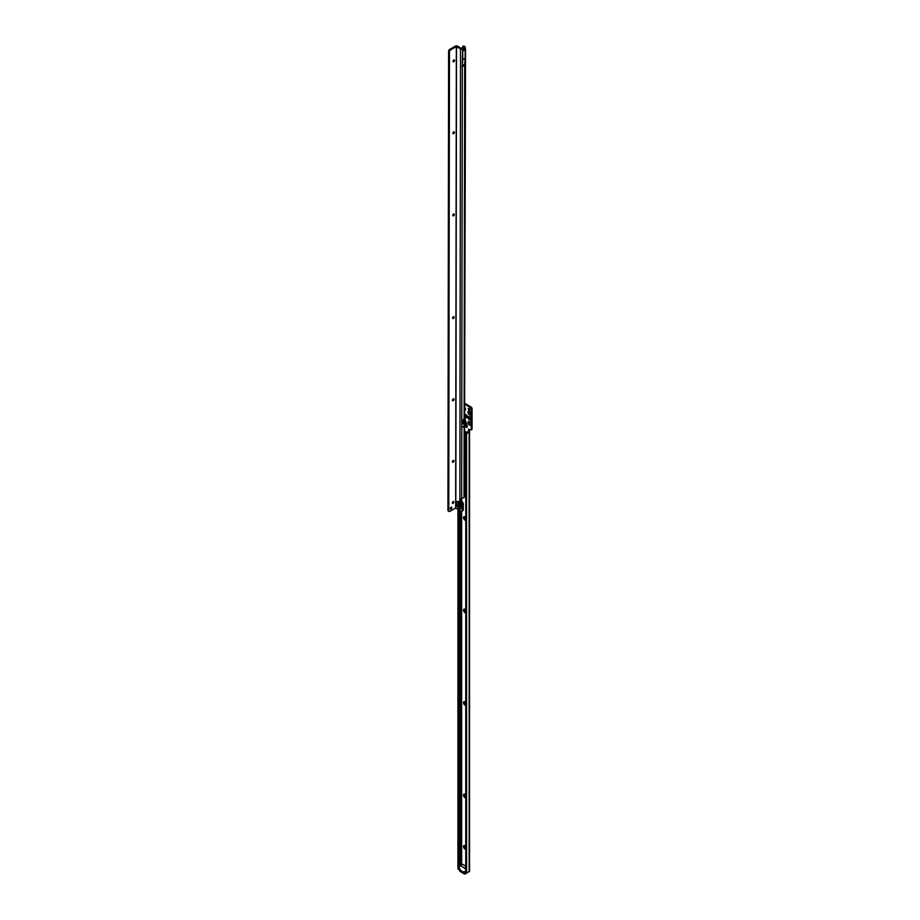 <?xml version="1.0" encoding="UTF-8"?>
<svg xmlns="http://www.w3.org/2000/svg" width="920" height="920" viewBox="0 0 920 920"><rect width="100%" height="100%" fill="white"/><g stroke="black" fill="none" stroke-linecap="round" stroke-linejoin="round"><path stroke-width="1.38" d="M465.048 417.059L464.968 414.885L465.198 417.277M465.761 849.24A2.07 1.196 60 0 1 464.979 849.056A2.07 1.196 60 0 1 463.519 846.526A2.07 1.196 60 0 1 464.979 845.675L464.979 845.675A2.07 1.196 60 0 1 465.761 846.388M465.382 845.986A1.081 0.621 -120 0 0 465.761 847.895M465.761 797.847A2.07 1.196 60 0 1 464.979 797.663A2.07 1.196 60 0 1 463.519 795.133A2.07 1.196 60 0 1 464.979 794.293L464.979 794.293A2.07 1.196 60 0 1 465.761 794.995M465.382 794.592A1.081 0.621 -120 0 0 465.761 796.501M464.485 411.171L465.508 409.515L464.519 411.47M465.761 705.352A2.07 1.196 60 0 1 464.979 705.157A2.07 1.196 60 0 1 463.519 702.627A2.07 1.196 60 0 1 464.979 701.787L464.979 701.787A2.07 1.196 60 0 1 465.761 702.489M465.382 702.086A1.081 0.621 -120 0 0 465.761 703.995M465.761 612.846A2.07 1.196 60 0 1 464.979 612.651A2.07 1.196 60 0 1 463.519 610.121A2.07 1.196 60 0 1 464.979 609.281L464.979 609.281A2.07 1.196 60 0 1 465.761 609.983M465.382 609.581A1.081 0.621 -120 0 0 465.761 611.49M465.761 520.341A2.07 1.196 60 0 1 464.979 520.156A2.07 1.196 60 0 1 463.519 517.626A2.07 1.196 60 0 1 464.979 516.775L464.979 516.775A2.07 1.196 60 0 1 465.761 517.488M465.382 517.074A1.081 0.621 -120 0 0 465.761 518.983M465.761 458.678A2.07 1.196 60 0 1 464.979 458.482A2.07 1.196 60 0 1 464.45 458.068M464.462 454.917A2.07 1.196 60 0 1 464.979 455.112L464.979 455.112A2.07 1.196 60 0 1 465.761 455.814M465.382 455.411A1.081 0.621 -120 0 0 465.761 457.32M469.43 414.805A2.07 1.196 60 0 1 467.969 412.275A2.07 1.196 60 0 1 469.43 411.424L469.43 411.424A2.07 1.196 60 0 1 470.89 413.954A2.07 1.196 60 0 1 469.43 414.805M469.832 411.723A1.081 0.621 -120 0 0 470.672 413.655A1.081 0.621 -120 0 0 470.833 413.459M469.43 419.934A2.07 1.196 60 0 1 467.969 417.416A2.07 1.196 60 0 1 469.43 416.565L469.43 416.565A2.07 1.196 60 0 1 470.89 419.094A2.07 1.196 60 0 1 469.43 419.934M469.832 416.863A1.081 0.621 -120 0 0 470.672 418.784A1.081 0.621 -120 0 0 470.833 418.6M469.43 425.074A2.07 1.196 60 0 1 467.969 422.544A2.07 1.196 60 0 1 469.43 421.705L469.43 421.705A2.07 1.196 60 0 1 470.89 424.235A2.07 1.196 60 0 1 469.43 425.074M469.832 422.004A1.081 0.621 -120 0 0 470.672 423.924A1.081 0.621 -120 0 0 470.833 423.729M465.209 845.997A1.081 0.621 -120 0 0 465.761 847.734M465.209 794.604A1.081 0.621 -120 0 0 465.761 796.341M465.209 702.098A1.081 0.621 -120 0 0 465.761 703.834M465.209 609.603A1.081 0.621 -120 0 0 465.761 611.328M465.209 517.097A1.081 0.621 -120 0 0 465.761 518.834M465.209 455.423A1.081 0.621 -120 0 0 465.761 457.159M469.66 422.027A1.081 0.621 -120 0 0 470.729 423.878M469.66 416.886A1.081 0.621 -120 0 0 470.729 418.738M469.66 411.746A1.081 0.621 -120 0 0 470.729 413.597M469.016 408.457A1.081 0.621 -120 0 0 469.016 410.228A1.081 0.621 -120 0 0 469.016 408.457M469.085 408.503A1.081 0.621 -120 0 0 469.775 409.699M470.959 406.928L470.131 407.41A1.575 0.908 60 0 1 471.235 409.228L471.235 429.364A1.575 0.908 60 0 1 470.913 429.973L471.741 429.49A1.575 0.908 60 0 0 472.063 428.881L472.063 408.744A1.575 0.908 60 0 0 470.959 406.928L464.542 403.224M469.131 429.318L469.154 431.997L467.705 432.837A1.575 0.908 120 0 0 466.589 434.654L466.589 872.608L469.154 871.711A1.299 0.747 0 0 0 469.534 871.182L469.534 431.388M464.496 431.595A1.575 0.908 -120 0 0 465.531 433.032L466.014 433.308M470.913 429.973A1.575 0.908 60 0 1 470.131 429.893L468.452 429.122L469.154 431.997L468.315 431.514L466.865 432.354A1.575 0.908 120 0 0 465.761 434.171L466.589 434.711M470.131 407.41L464.531 404.19M466.336 432.825A1.575 0.908 -120 0 0 465.255 431.261L464.703 430.94A1.575 0.908 -120 0 0 464.496 430.847M464.496 433.366A1.575 0.908 -120 0 0 464.703 433.515L465.255 433.826A1.575 0.908 -120 0 0 465.784 433.987M459.942 870.538L460.448 869.446M459.942 870.055L463.289 871.987L464.347 871.7M459.942 871.021L463.289 872.953L463.289 871.987M464.347 872.654L463.289 872.953M458.47 869.124L459.31 868.641L458.309 869.158L458.643 865.869A1.575 0.908 60 0 1 458.792 865.306L459.609 864.133L459.609 510.232M460.448 503.734L460.448 504.413M460.448 510.715L460.448 863.661L459.609 864.133M459.31 868.641L459.471 865.386A1.575 0.908 60 0 1 459.62 864.834L460.448 863.661M459.137 868.675L457.93 868.768A1.299 0.747 0 0 1 457.918 868.675L457.918 509.254M466.589 872.608L465.761 872.125L465.761 434.228M468.315 430.974L469.154 431.997L469.154 871.711M472.075 428.823L471.235 429.306M472.075 408.802L471.235 409.285M464.531 408.894L465.508 409.515M464.531 409.228A1.575 0.908 180 0 0 464.6 409.216L464.485 406.364M465.175 425.845A1.414 0.816 -120 0 0 465.876 426.845A1.414 0.816 -120 0 0 466.06 426.972A1.414 0.816 -120 0 0 466.969 425.856L464.807 419.267L463.91 419.462M463.68 419.255L465.037 419.232L467.199 425.822A1.667 0.966 60 0 1 466.624 427.305A1.667 0.966 60 0 1 465.06 425.741L464.508 424.051M464.807 419.267L465.508 417.622L464.807 419.267M464.519 413.827L465.83 415.023A1.575 1.161 -81.1 0 0 465.808 416.104L465.991 416.817L464.588 416.633M465.991 416.817A1.575 1.161 98.9 0 0 466.509 417.588A1.414 0.816 -120 0 0 467.153 416.668A1.414 0.816 -120 0 0 466.164 415.15A1.414 0.816 -120 0 0 465.83 415.023L464.485 414.31M464.519 417.174A1.575 0.908 0 0 0 464.6 417.162L465.508 417.599M461.644 511.255L461.644 864.213L459.471 865.467A1.575 0.908 60 0 1 460.207 865.57L464.519 868.066A1.575 0.908 60 0 1 465.635 869.986L465.635 871.458A1.575 0.908 60 0 1 465.497 871.999L465.761 871.849M465.497 871.999L465.497 873.275A1.575 0.908 60 0 1 465.175 874A1.575 0.908 60 0 1 464.381 873.919L460.345 871.596A1.575 0.908 60 0 1 459.241 869.664L459.241 868.675M454.238 59.904A1.081 0.621 -59.9 0 1 453.629 61.674L453.629 61.674A1.081 0.621 -59.9 0 1 453.157 61.766M453.33 61.778A2.07 1.196 120.1 0 0 454.33 60.053M454.123 131.79A1.081 0.621 -59.9 0 1 453.514 133.561L453.514 133.561A1.081 0.621 -59.9 0 1 453.054 133.653M453.226 133.665A2.07 1.196 120.1 0 0 454.227 131.939M454.008 213.946A1.081 0.621 -59.9 0 1 453.399 215.717L453.399 215.717A1.081 0.621 -59.9 0 1 452.928 215.809M453.1 215.82A2.07 1.196 120.1 0 0 454.1 214.084M453.847 316.641A1.081 0.621 -59.9 0 1 453.238 318.412L453.238 318.412A1.081 0.621 -59.9 0 1 452.778 318.492M452.95 318.516A2.07 1.196 120.1 0 0 453.951 316.779M453.732 398.797A1.081 0.621 -59.9 0 1 452.651 400.648M452.824 400.671A2.07 1.196 120.1 0 0 453.824 398.935M453.64 460.414A1.081 0.621 -59.9 0 1 452.559 462.265M452.732 462.277A2.07 1.196 120.1 0 0 453.732 460.552M453.572 501.492A1.081 0.621 -59.9 0 1 452.962 503.251A1.081 0.621 -59.9 0 1 452.962 503.263A1.081 0.621 -59.9 0 1 452.502 503.343M452.674 503.355A2.07 1.196 120.1 0 0 453.675 501.63M460.253 503.596A1.219 0.701 -120 0 0 460.253 505.586A1.219 0.701 -120 0 0 460.253 503.596A1.219 0.701 -120 0 0 461.115 505.126M451.041 507.253A1.081 0.621 120.1 0 0 451.041 509.013A1.081 0.621 120.1 0 0 451.041 507.253M453.111 501.572A1.081 0.621 120.1 0 0 453.1 503.332A1.081 0.621 120.1 0 0 453.111 501.572M453.169 460.494A1.081 0.621 120.1 0 0 453.169 462.265A1.081 0.621 120.1 0 0 453.169 460.494M453.261 398.877A1.081 0.621 120.1 0 0 453.261 400.648A1.081 0.621 120.1 0 0 453.261 398.877M453.387 316.721A1.081 0.621 120.1 0 0 453.376 318.492A1.081 0.621 120.1 0 0 453.387 316.721M453.537 214.038A1.081 0.621 120.1 0 0 453.537 215.797A1.081 0.621 120.1 0 0 453.537 214.038M453.663 131.882A1.081 0.621 120.1 0 0 453.663 133.641A1.081 0.621 120.1 0 0 453.663 131.882M453.767 59.995A1.081 0.621 120.1 0 0 453.767 61.755A1.081 0.621 120.1 0 0 453.767 59.995M462.679 47.725A3.346 1.932 60 0 1 462.553 46.805L463.381 46.299M463.944 46.034L464.692 46.471A1.299 0.747 -179.9 0 1 464.692 47.541L462.357 48.886A1.299 0.747 -179.9 0 1 460.517 48.886L456.343 46.563L450.57 49.898A1.575 0.908 -59.9 0 0 449.454 51.715L448.615 51.29L447.925 510.312L448.764 510.796L449.454 51.773M462.725 59.8L465.14 58.397A1.299 0.816 4.6 0 0 465.52 57.879L464.393 496.926A1.299 0.747 -179.9 0 1 464.013 497.455L464.128 426.19L461.782 427.535A5.899 3.404 60 0 1 461.782 427.535L461.794 420.532L464.128 419.186L464.128 426.19A5.899 3.404 -120 0 0 463.427 423.119A1.851 1.069 60 0 1 463.289 422.728A1.851 1.069 -120 0 1 463.3 421.671L463.289 422.728L463.289 421.671A1.851 1.069 60 0 1 463.427 421.44A5.899 3.404 -120 0 0 464.128 419.186L464.669 64.319A1.299 0.747 -179.9 0 0 465.048 63.79L465.048 63.79A1.299 0.816 4.6 0 1 464.669 64.308L462.242 65.711L462.725 59.8A1.38 0.793 -120 0 0 462.725 59.696L462.737 51.037A1.38 0.793 -120 0 0 462.61 50.404L462.242 65.722L464.669 64.319L465.14 58.397A1.38 0.793 -120 0 0 465.152 58.305L465.163 49.634A1.38 0.793 -120 0 0 465.037 49.001L464.692 48.081A1.299 0.747 0.1 0 0 464.979 47.276M463.105 46.517L463.852 47.058L461.357 48.404L457.343 46.08A1.299 0.747 0.1 0 0 455.515 46.08L449.73 49.415L450.57 49.898M464.669 65.182L461.955 66.746L464.669 65.32M464.692 47.541L462.265 49.473A1.299 0.747 0.1 0 0 462.357 49.427L462.357 48.886M464.013 497.455L459.839 499.261L459.816 500.721L461.069 502.078A1.966 1.138 60 0 1 462.449 504.493L462.449 510.266A1.966 1.138 60 0 1 462.035 511.163A1.966 1.138 60 0 1 461.058 511.072L455.653 508.035L449.868 511.37A1.575 0.908 -59.9 0 1 449.086 511.451A1.575 0.908 -59.9 0 1 448.764 510.841L448.764 510.796M459.862 499.238L460.517 48.886M460.655 499.123L461.897 501.607A1.966 1.138 60 0 1 463.289 504.01L463.277 509.784A1.966 1.138 60 0 1 462.875 510.68L462.035 511.163M448.615 51.29L448.615 51.232A1.575 0.908 -59.9 0 1 449.73 49.415M449.086 511.451L448.247 510.968A1.575 0.908 -59.9 0 1 447.936 510.358L447.925 510.312M450.282 508.484A1.081 0.621 120.1 0 0 450.972 507.299M460.678 498.778L459.839 499.261M464.508 422.797L465.796 426.293L467.199 425.822M465.543 425.971L465.876 426.845M465.83 414.747A1.667 0.966 60 0 1 466.233 414.897A1.667 0.966 60 0 1 467.394 416.702A1.667 0.966 60 0 1 466.635 417.784M464.531 405.892L465.508 408.974M462.323 66.665L461.644 501.446M464.289 872.735L464.289 871.769M458.309 509.473L458.309 869.158M458.792 865.306L459.62 864.834M458.643 865.869L459.471 865.386M458.643 868.756L459.471 868.273M461.472 498.904L461.472 501.354M461.472 511.232L461.472 864.305M466.589 434.654L465.761 434.171M467.705 432.837L466.865 432.354M469.131 430.284L468.291 430.767M465.531 433.032L464.703 433.515M465.957 433.423L465.255 433.826M472.063 428.881L471.235 429.364M472.063 408.744L471.235 409.228M465.808 416.104L464.519 415.966M466.049 425.983L464.508 421.291M464.519 868.066L465.761 867.353M465.761 866.203L462.438 864.282A1.575 0.908 -120 0 0 461.644 864.213L462.633 864.271L460.207 865.57M465.497 873.275L466.44 872.735M462.714 864.443L465.761 866.065M459.298 502.435A2.415 1.391 -120 0 0 458.528 504.206A2.415 1.391 -120 0 0 460.184 506.609A2.415 1.391 -120 0 0 461.644 506.494M459.436 502.458A2.748 1.587 -120 0 0 459.08 502.377A2.748 1.587 -120 0 0 457.872 504.171A2.748 1.587 -120 0 0 459.77 507.104A2.748 1.587 -120 0 0 461.587 506.713L459.551 502.561A2.242 1.299 -120 0 0 458.7 504.125A2.242 1.299 -120 0 0 460.253 506.425A2.242 1.299 -120 0 0 461.667 506.241M459.229 501.837A4.105 2.369 60 0 1 462.127 506.874A4.105 2.369 60 0 1 459.218 508.541A4.105 2.369 60 0 1 456.32 503.504A4.105 2.369 60 0 1 459.229 501.837M462.323 66.539L462.334 65.676M456.515 46.563L455.825 508.035M448.615 51.232L449.454 51.715M447.936 510.358L448.764 510.841M456.343 46.563L455.653 508.035M461.897 501.607L461.069 502.078M461.207 501.193L460.368 501.676M463.289 504.01L462.449 504.493M463.277 509.784L462.449 510.266M460.655 500.238L459.816 500.721M463.427 423.119L461.794 424.062M463.427 421.44L461.794 422.395M462.288 49.565L465.037 47.713M462.61 50.404L465.451 48.599L465.072 47.012M462.737 51.037L465.163 49.634A1.299 0.747 0.1 0 0 465.382 48.748M462.725 59.696L465.152 58.305A1.299 0.747 0.1 0 0 465.531 57.776L465.451 48.599M459.77 870.78L459.77 869.814M466.75 872.907L465.922 872.424M465.175 874L467.038 872.919M462.714 46.483L463.542 46"/></g></svg>
